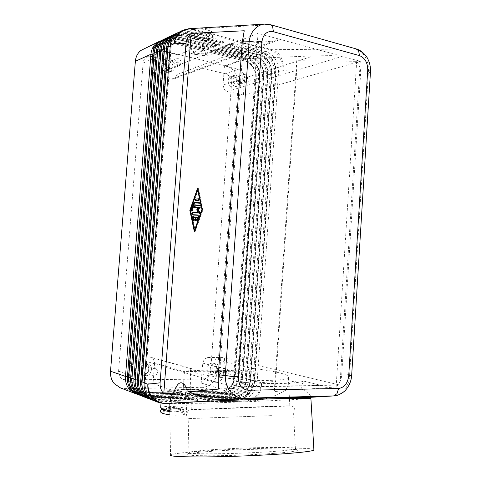 <?xml version="1.0" encoding="UTF-8"?>
<svg xmlns="http://www.w3.org/2000/svg" width="481" height="481" viewBox="0 0 481 481"><rect width="100%" height="100%" fill="white"/><g stroke="black" fill="none" stroke-linecap="round" stroke-linejoin="round"><path stroke-width="0.36" stroke-dasharray="2.4 1.8" d="M269.017 406.361L289.833 405.808L214.941 408.97L191.27 409.62L269.017 406.361M335.774 395.671C339.321 394.877 342.364 392.797 344.901 389.448C347.937 385.233 349.513 380.255 349.621 374.519L351.713 375.282M370.454 72.054L368.338 73.202C368.921 67.695 368.007 62.554 365.596 57.798C363.071 53.12 359.704 50.138 355.501 48.846L269.817 24.627L265.722 24.05M310.834 396.506C310.305 395.37 308.946 393.903 306.74 392.093L302.429 389.466L336.147 386.958C339.538 383.327 341.384 379.425 341.69 375.252L360.642 72.974C360.852 68.987 359.529 65.103 356.68 61.315L296.693 60.684L296.645 71.068L275.655 381.355L274.29 391.552L285.51 390.722L278.15 394.077C271.398 397.577 263.72 399.765 255.122 400.649L231.872 401.551L204.515 401.509L182.69 402.952L171.645 402.946L170.04 401.166L169.613 403.673L170.545 454.942C173.617 453.595 185.353 452.236 205.748 450.859C246.891 448.033 308.531 447.023 313.871 449.41M136.165 393.861L140.542 394.45L177.549 393.662L178.673 391.937L141.624 392.676L136.562 391.726L131.716 388.131C129.167 384.98 128.036 381.18 128.319 376.725L153.722 54.269C154.124 50.048 155.778 46.747 158.688 44.366L162.758 42.316L167.725 42.063L204.353 50.98L167.857 42.003L162.891 42.25L158.82 44.3C155.91 46.681 154.257 49.988 153.854 54.209L128.445 376.767C128.162 381.223 129.293 385.028 131.842 388.179L136.694 391.774L141.751 392.724L178.812 391.985L179.635 394.384L142.508 395.196L137.572 394.432M161.357 40.428C164.117 39.244 167.027 39.027 170.094 39.767L205.507 48.605L203.355 49.489L167.466 40.584L163.384 40.344L160.041 41.101M139.436 395.117L143.831 395.701L181.036 394.871L182.179 393.133L144.925 393.909L139.839 392.959L134.963 389.339C132.401 386.165 131.259 382.335 131.547 377.844L157.077 52.766C157.479 48.509 159.145 45.178 162.067 42.785L166.155 40.723L171.152 40.476L207.966 49.507L171.29 40.41L166.294 40.663L162.205 42.719C159.277 45.118 157.612 48.443 157.209 52.706L131.674 377.886C131.391 382.383 132.528 386.213 135.095 389.394L139.971 393.007L145.064 393.963L182.323 393.181L183.159 395.604L145.833 396.458L140.867 395.695M164.761 38.817C167.538 37.626 170.466 37.41 173.545 38.161L209.139 47.108L206.95 48.01L170.881 38.991L167.364 38.702L163.426 39.496M142.767 396.386L147.174 396.969L184.584 396.097L185.744 394.348L148.286 395.166L143.17 394.216L138.263 390.572C135.684 387.373 134.542 383.507 134.824 378.98L160.486 51.233C160.888 46.946 162.56 43.591 165.5 41.18L168.049 39.658C170.49 38.624 173.064 38.438 175.769 39.099L211.64 48.01L175.908 39.033C173.202 38.372 170.629 38.558 168.188 39.592L165.638 41.113C162.698 43.53 161.027 46.879 160.624 51.172L134.957 379.028C134.674 383.555 135.822 387.421 138.396 390.62L143.302 394.264L148.425 395.22L185.888 394.396L186.742 396.843L149.206 397.739L144.21 396.975M168.224 37.175C171.014 35.979 173.96 35.762 177.056 36.526L212.83 45.593L210.606 46.507L174.356 37.374L170.244 37.115L166.871 37.867M146.152 397.679L150.571 398.262L188.191 397.348L189.364 395.586L151.701 396.446L146.555 395.49L141.624 391.823C139.027 388.6 137.879 384.704 138.161 380.134L163.949 49.681C164.352 45.352 166.035 41.979 168.993 39.55L171.549 38.017C174.008 36.977 176.593 36.79 179.311 37.464L215.374 46.489L179.455 37.398C176.737 36.724 174.146 36.911 171.693 37.951L169.132 39.484C166.173 41.913 164.496 45.292 164.087 49.615L138.3 380.182C138.011 384.752 139.165 388.648 141.757 391.871L146.693 395.538L151.84 396.5L189.514 395.635L190.38 398.106L152.639 399.044L147.619 398.28M171.741 35.51C174.543 34.307 177.507 34.097 180.615 34.866L216.576 44.048L214.322 44.98L177.886 35.726L173.755 35.462L170.37 36.213M149.597 398.996L154.028 399.573L191.853 398.617L193.043 396.837L155.177 397.745L150 396.789L145.034 393.091C142.43 389.844 141.27 385.918 141.558 381.313L167.466 48.1C167.875 43.735 169.565 40.332 172.541 37.891L175.114 36.346C177.579 35.305 180.183 35.125 182.918 35.798L219.162 44.943L183.063 35.732C180.327 35.053 177.723 35.239 175.258 36.279L172.685 37.825C169.709 40.266 168.019 43.675 167.61 48.034L141.691 381.355C141.402 385.966 142.562 389.893 145.172 393.145L150.138 396.837L155.315 397.799L193.194 396.891L194.077 399.386L156.133 400.372L151.076 399.603M175.312 33.814C178.138 32.612 181.109 32.395 184.241 33.183L220.382 42.484L218.091 43.422L181.469 34.055L177.327 33.784L173.924 34.53M153.096 400.336L157.546 400.907L195.575 399.903L196.783 398.118L158.706 399.068L153.499 398.106L148.509 394.384C145.881 391.113 144.715 387.151 145.009 382.503L171.05 46.489C171.458 42.094 173.16 38.666 176.148 36.207L178.734 34.656C181.217 33.604 183.832 33.423 186.58 34.109L223.01 43.374L186.724 34.043C183.976 33.357 181.361 33.538 178.878 34.584L176.293 36.135C173.304 38.6 171.603 42.027 171.194 46.429L145.148 382.551C144.859 387.199 146.026 391.161 148.647 394.438L153.643 398.16L158.85 399.122L196.939 398.166L197.835 400.685L159.68 401.719L154.599 400.95M178.95 32.095C181.788 30.88 184.776 30.67 187.921 31.463L224.254 40.891L221.921 41.847L185.113 32.359L181.541 32.041L177.543 32.816M212.849 50.433L211.682 52.796L244.817 60.991C248.154 61.887 250.914 63.991 253.096 67.298C255.189 70.677 256.126 74.327 255.898 78.247L234.836 375.926C234.494 380.02 233.02 383.567 230.417 386.562C227.735 389.472 224.645 390.993 221.14 391.137L186.49 391.829L187.325 394.222L185.209 393.5L219.817 392.767C223.779 392.598 227.272 390.873 230.297 387.59C233.237 384.205 234.896 380.206 235.281 375.589L256.259 79.004C256.517 74.579 255.459 70.46 253.096 66.655C250.637 62.915 247.523 60.54 243.747 59.524L210.672 51.311L212.849 50.433L246.013 58.712C249.795 59.734 252.922 62.121 255.387 65.879C257.756 69.703 258.814 73.84 258.556 78.283L237.536 376.196C237.151 380.838 235.486 384.854 232.539 388.251C229.503 391.558 226.004 393.29 222.03 393.464L187.325 394.222M185.209 393.5L186.345 391.781L220.989 391.089L219.817 392.767L202.471 387.319C206.343 387.175 209.752 385.528 212.716 382.371C215.59 379.124 217.214 375.27 217.592 370.821L235.281 375.589L234.686 375.883L255.748 78.295C255.97 74.375 255.038 70.725 252.94 67.352C250.763 64.045 248.004 61.941 244.667 61.045L211.538 52.85L210.672 51.311M188.744 394.703L223.521 393.927C227.501 393.759 231.006 392.015 234.043 388.702C236.995 385.293 238.666 381.259 239.051 376.605L260.101 77.802L258.556 78.283L255.898 78.247L256.259 79.004L238.227 84.644C238.474 80.369 237.446 76.401 235.131 72.733C232.726 69.144 229.671 66.865 225.98 65.903L243.747 59.524L244.667 61.045L246.013 58.712L247.535 58.165L214.31 49.85L216.516 48.966L249.831 57.341C253.631 58.375 256.77 60.786 259.247 64.568C261.628 68.428 262.692 72.595 262.434 77.074L241.342 377.224C240.957 381.896 239.279 385.948 236.321 389.376C233.273 392.706 229.756 394.462 225.769 394.636L190.891 395.43L188.744 394.703L189.893 392.971L224.711 392.243C228.228 392.099 231.337 390.56 234.025 387.626C236.64 384.608 238.125 381.03 238.468 376.906L259.596 77.086C259.824 73.136 258.886 69.456 256.782 66.059C254.593 62.722 251.822 60.6 248.467 59.692L215.187 51.401L214.31 49.85M192.328 395.917L193.5 394.179L228.487 393.41L227.279 395.105C231.277 394.931 234.8 393.169 237.848 389.832C240.819 386.393 242.496 382.329 242.881 377.639L263.997 76.581C264.255 72.09 263.191 67.911 260.804 64.045C258.327 60.245 255.183 57.828 251.377 56.788L218.001 48.371L220.238 47.469L253.709 55.946C257.527 56.998 260.678 59.428 263.167 63.245C265.554 67.13 266.624 71.332 266.366 75.842L245.208 378.264C244.817 382.978 243.139 387.061 240.163 390.518C237.103 393.873 233.568 395.647 229.563 395.827L194.51 396.663L192.328 395.917L227.279 395.105L225.769 394.636L224.711 392.243L223.521 393.927L222.03 393.464L220.989 391.089C224.495 390.951 227.585 389.424 230.267 386.514C232.87 383.525 234.343 379.978 234.686 375.883L239.051 376.605L238.618 376.948C238.275 381.072 236.796 384.65 234.175 387.668C231.487 390.602 228.379 392.141 224.861 392.292L190.037 393.019L190.891 395.43M227.868 44.408L261.646 53.102C265.494 54.173 268.675 56.65 271.182 60.528C273.593 64.484 274.669 68.747 274.41 73.328L253.114 380.399C252.723 385.185 251.028 389.333 248.028 392.851C244.937 396.266 241.372 398.07 237.325 398.262L201.93 399.182L199.675 398.418L200.878 396.651L236.213 395.803C239.778 395.647 242.929 394.059 245.659 391.053C248.31 387.951 249.807 384.295 250.156 380.068L271.5 73.346C271.729 69.306 270.779 65.542 268.645 62.055C266.426 58.634 263.618 56.457 260.221 55.519L226.485 46.916L225.553 45.334L227.868 44.408L226.635 46.849L260.383 55.459C263.78 56.403 266.588 58.58 268.807 62.001C270.941 65.488 271.891 69.252 271.663 73.292L250.318 380.11C249.97 384.337 248.467 387.999 245.815 391.095C243.085 394.107 239.941 395.695 236.369 395.851L201.028 396.705L201.93 399.182M203.439 399.693L238.907 398.761C242.965 398.569 246.537 396.753 249.627 393.326C252.633 389.796 254.335 385.63 254.726 380.832L276.052 72.817C276.31 68.224 275.234 63.943 272.817 59.975C270.304 56.085 267.117 53.601 263.263 52.519L229.419 43.783L231.77 42.839L230.525 45.31L264.424 54.028C267.839 54.978 270.659 57.179 272.883 60.624C275.024 64.141 275.986 67.935 275.751 72.006L254.341 381.199C253.992 385.461 252.483 389.153 249.819 392.274C247.078 395.316 243.915 396.915 240.326 397.078L204.816 397.967L205.73 400.475L203.439 399.693L204.659 397.919L240.169 397.029C243.753 396.867 246.915 395.262 249.657 392.225C252.321 389.105 253.83 385.413 254.178 381.156L275.589 72.06C275.817 67.989 274.861 64.195 272.721 60.678C270.496 57.233 267.676 55.032 264.261 54.082L230.369 45.37L229.419 43.783M231.77 42.839L265.704 51.641C269.57 52.73 272.769 55.231 275.282 59.139C277.705 63.125 278.788 67.424 278.529 72.042L257.161 381.487C256.77 386.309 255.068 390.494 252.05 394.041C248.954 397.492 245.37 399.314 241.3 399.507L205.73 400.475M224.026 45.948L257.648 54.533C261.484 55.598 264.646 58.051 267.141 61.899C269.546 65.819 270.617 70.052 270.358 74.597L249.128 379.323C248.743 384.072 247.054 388.185 244.065 391.672C240.993 395.063 237.44 396.849 233.411 397.035L198.19 397.913L195.971 397.156L197.162 395.406L232.317 394.6C235.87 394.444 239.003 392.875 241.721 389.893C244.36 386.82 245.851 383.189 246.2 378.998L267.472 74.609C267.701 70.599 266.751 66.865 264.628 63.408C262.422 60.017 259.626 57.858 256.241 56.932L222.661 48.431L221.747 46.861L224.026 45.948L222.811 48.371L256.403 56.878C259.788 57.804 262.584 59.963 264.79 63.354C266.913 66.811 267.863 70.551 267.634 74.561L246.356 379.04C246.013 383.231 244.516 386.862 241.877 389.935C239.159 392.923 236.027 394.492 232.473 394.648L197.306 395.454L198.19 397.913M199.675 398.418L234.968 397.522C239.009 397.336 242.562 395.544 245.641 392.141C248.635 388.642 250.324 384.511 250.715 379.749L271.975 74.092C272.234 69.535 271.158 65.284 268.753 61.352C266.252 57.492 263.083 55.026 259.241 53.962L225.553 45.334M195.971 397.156L231.096 396.308C235.113 396.122 238.654 394.348 241.715 390.975C244.697 387.506 246.38 383.411 246.771 378.685L267.959 75.349C268.212 70.821 267.147 66.606 264.748 62.71C262.259 58.88 259.103 56.439 255.279 55.387L221.747 46.861M216.516 48.966L215.338 51.341L248.617 59.638C251.978 60.546 254.75 62.668 256.932 66.005C259.043 69.408 259.98 73.082 259.752 77.038L238.618 376.948L242.881 377.639L242.304 377.946L263.504 75.86C263.732 71.873 262.788 68.17 260.678 64.743C258.477 61.382 255.694 59.241 252.327 58.321L218.897 49.928L218.001 48.371M296.645 71.068L282.948 70.659L278.529 72.042L275.751 72.006L276.052 72.817L274.41 73.328L271.663 73.292L271.975 74.092L270.358 74.597L267.472 74.609L267.959 75.349L266.366 75.842L263.666 75.806L263.997 76.581L262.434 77.074L259.596 77.086L260.101 77.802C260.359 73.346 259.295 69.198 256.92 65.356C254.455 61.592 251.322 59.193 247.535 58.165L248.467 59.692L249.831 57.341L251.377 56.788L252.483 58.267C255.85 59.187 258.634 61.327 260.834 64.688C262.945 68.122 263.889 71.825 263.666 75.806L242.46 377.988C242.111 382.148 240.626 385.75 237.999 388.792C235.293 391.75 232.173 393.308 228.637 393.458L193.645 394.228L194.51 396.663M221.771 401.521L245.575 400.853L241.3 399.507L240.326 397.078L238.907 398.761L237.325 398.262L236.369 395.851L234.968 397.522L233.411 397.035L232.473 394.648L231.096 396.308L229.563 395.827L228.487 393.41C232.022 393.26 235.137 391.708 237.842 388.75C240.47 385.702 241.961 382.1 242.304 377.946L245.208 378.264L246.771 378.685L246.2 378.998L250.715 379.749L250.156 380.068L254.726 380.832L254.178 381.156L261.514 382.66L275.655 381.355M196.843 54.539C202.808 55.574 206.283 55.249 207.269 53.583C207.064 52.874 205.91 52.249 203.818 51.707C197.811 50.661 194.318 50.974 193.332 52.645C193.542 53.367 194.715 53.998 196.843 54.539M196.945 53.175C200.781 53.98 203.938 54.004 206.421 53.241L207.371 52.207C207.167 51.497 206.012 50.866 203.92 50.325C197.913 49.272 194.42 49.591 193.434 51.275C193.645 51.996 194.817 52.633 196.945 53.175M205.056 35.125C207.149 35.696 208.297 36.358 208.495 37.115L207.539 38.221C205.062 39.051 201.906 39.039 198.076 38.203C195.953 37.632 194.787 36.965 194.577 36.189C195.569 34.392 199.062 34.037 205.056 35.125M205.14 34.019C207.233 34.59 208.375 35.257 208.58 36.021C207.582 37.831 204.112 38.191 198.154 37.115C196.032 36.544 194.871 35.871 194.661 35.095C195.653 33.285 199.146 32.93 205.14 34.019M189.436 49.062C194.811 46.416 212.933 49.128 212.939 52.537L211.189 54.413C205.579 56.932 187.975 54.281 187.855 50.854L189.436 49.062M212.301 39.454L214.057 37.44C214.069 33.808 195.977 31.006 190.59 33.85L189.003 35.768C189.105 39.424 206.68 42.166 212.301 39.454M171.513 390.193C169.288 390.247 168.019 390.458 167.719 390.825C168.524 391.841 172.042 392.406 178.277 392.514C180.477 392.454 181.716 392.249 182.01 391.889C181.205 390.873 177.705 390.307 171.513 390.193M171.404 391.63C169.174 391.684 167.911 391.901 167.61 392.274C168.41 393.302 171.933 393.867 178.168 393.975C180.363 393.909 181.608 393.698 181.902 393.332L181.054 392.664C178.619 391.967 175.403 391.624 171.404 391.63M176.966 410.028C170.719 409.968 167.196 409.361 166.402 408.201C166.709 407.774 167.977 407.521 170.214 407.437C174.218 407.389 177.441 407.75 179.87 408.513L180.712 409.265C180.417 409.686 179.166 409.938 176.966 410.028M169.745 410.744L176.876 411.195C179.082 411.105 180.327 410.846 180.628 410.425C179.828 409.259 176.329 408.646 170.124 408.585C167.893 408.676 166.618 408.934 166.312 409.361C166.167 409.758 166.943 410.149 168.645 410.533M186.051 392.562C180.634 390.554 162.416 390.019 161.881 391.871L163.275 393.031C168.434 395.075 187.205 395.641 187.608 393.783L186.051 392.562M160.666 407.804C161.219 405.693 179.467 406.132 184.878 408.351L186.424 409.722C184.421 411.147 178.86 411.459 169.739 410.666M252.567 368.476L207.93 357.461L204.383 359.097L202.663 363.107L234.674 371.482L246.134 369.973L252.567 368.476C274.182 370.803 290.861 374.813 288.359 377.603C286.784 379.275 279.936 380.212 267.821 380.423C235.101 381.078 184.494 373.358 190.29 369.131L191.414 368.56L192.659 370.142L184.5 371.392L183.189 389.49L233.507 388.582L234.674 371.482M223.04 85.017L224.128 89.171L227.321 91.492L342.28 56.349L331.505 55.622L313.612 55.874L223.04 85.017L224.429 65.987L238.323 69.312C242.442 70.791 244.528 74.014 244.582 78.962L243.434 95.028L360.293 61.261L278.788 39.027L171.278 79.185L173.653 79.064L174.994 78.319L176.786 74.651L262.343 42.214L276.19 40.638L278.896 39.941C279.744 39.592 279.708 39.286 278.788 39.027L258.026 33.363L232.984 386.88L339.959 385.089L224.627 357.575L223.424 374.332C222.643 379.425 220.07 382.257 215.698 382.828L201.208 383.02L202.663 363.107M145.887 373.412L144.895 373.244C141.895 370.232 142.418 367.839 146.458 366.053L147.39 366.209C150.445 369.186 149.94 371.585 145.887 373.412M153.902 376.004L152.898 375.835C149.417 374.783 150.824 368.308 154.479 368.5L155.423 368.656C158.934 369.648 157.594 376.166 153.902 376.004M144.035 362.969C138.203 362.632 135.925 372.883 141.468 374.579L143.11 374.867C149.02 375.126 151.136 364.778 145.509 363.209L144.035 362.969M145.713 375.721L144.066 375.439C138.498 373.731 140.783 363.414 146.639 363.75L148.118 363.991C153.77 365.56 151.647 375.98 145.713 375.721M235.456 84.091C232.317 81.956 232.07 79.744 234.71 77.441L235.937 77.411C239.075 79.575 239.31 81.788 236.64 84.067L235.456 84.091M244.504 81.235C241.336 79.058 241.083 76.804 243.753 74.465L244.991 74.435C248.166 76.641 248.4 78.902 245.701 81.211L244.504 81.235M233.141 76.299L231.133 76.359C226.563 77.453 227.579 86.315 232.359 87.103L234.259 87.061C238.877 86.045 237.957 77.152 233.141 76.299M235.305 86.183C230.507 85.39 229.485 76.473 234.073 75.373L236.087 75.319C240.921 76.178 241.841 85.131 237.211 86.147L235.305 86.183M214.562 373.034L213.823 372.925C210.949 370.142 211.369 367.851 215.067 366.053L215.765 366.155C218.669 368.909 218.272 371.2 214.562 373.034M223.431 375.481L222.679 375.372C219.775 372.541 220.196 370.208 223.942 368.368L224.645 368.47C227.585 371.272 227.176 373.611 223.431 375.481M212.337 363.131C206.938 362.806 205.068 372.907 210.293 374.23L211.52 374.416C216.979 374.663 218.717 364.502 213.438 363.287L212.337 363.131M214.406 375.222L213.173 375.042C207.924 373.713 209.806 363.552 215.223 363.87L216.33 364.027C221.633 365.247 219.883 375.469 214.406 375.222M169.468 69.114C166.089 66.997 165.735 64.688 168.41 62.181L170.015 62.085C173.4 64.238 173.731 66.552 171.02 69.023L169.468 69.114M177.748 65.813C174.32 63.648 173.966 61.297 176.671 58.754L178.295 58.658C181.722 60.859 182.065 63.215 179.317 65.729L177.748 65.813M167.49 61.015L164.863 61.183C160.155 62.698 161.532 71.525 166.606 72.372L169.09 72.24C173.875 70.821 172.613 61.935 167.49 61.015M169.3 71.314C164.201 70.454 162.812 61.574 167.544 60.053L170.184 59.884C175.325 60.816 176.593 69.763 171.795 71.182L169.3 71.314M246.921 386.952L255.507 386.52L238.612 381.986C253.8 383.177 267.49 383.694 279.683 383.531C291.6 383.321 299.675 382.527 303.914 381.15L302.393 383.814L302.158 386.015L246.921 386.952L244.973 384.68L240.915 382.431L238.612 381.986M303.914 381.15L321.152 385.401L302.158 386.015M310.894 398.328C305.844 399.308 245.063 402.032 204.413 403.186L169.655 403.679M273.142 451.485C286.237 450.529 293.663 449.657 295.418 448.857L295.683 448.587C296.158 446.621 246.963 447.324 214.556 449.543C201.401 450.42 193.121 451.292 189.7 452.158L188.961 452.441C187.909 453.463 196.555 453.914 214.887 453.799C232.588 453.625 256.391 452.675 273.142 451.485M274.254 453.355C289.544 452.2 297.276 451.172 297.456 450.264C297.811 448.148 247.162 448.821 213.786 451.154C200.228 452.074 191.672 453 188.113 453.926C184.65 455.158 192.436 455.772 211.46 455.772C229.948 455.687 256.102 454.677 274.254 453.355M271.464 415.644L187.999 418.62L271.464 415.644M234.704 371.188L206.271 371.765L184.5 371.392M184.482 371.705L154.611 362.993L153.397 358.82L151.166 357.281L149.801 357.064L190.897 368.596M246.134 369.973L213.762 370.833C203.746 370.863 196.711 370.635 192.659 370.142M360.293 61.261L339.959 385.089M143.091 63.047L118.579 371.194C118.458 375.162 120.003 377.892 123.214 379.395L125.854 379.882L203.072 379.088C207.365 378.547 209.902 375.799 210.672 370.845L231.565 83.129C231.511 78.307 229.455 75.174 225.403 73.749L151.389 56.469L147.3 56.776C144.835 57.912 143.428 60.005 143.091 63.047L154.563 58.003C154.906 54.882 156.337 52.736 158.856 51.575L163.017 51.281L178.301 54.936L176.786 74.651M258.026 33.363L153.211 75.216L154.563 58.003M183.189 389.49L171.422 389.959L153.024 383.658L137.043 383.874L134.349 383.381C131.079 381.848 129.497 379.04 129.617 374.958L131.036 356.938L232.984 386.88M302.429 389.466C295.995 378.216 290.356 378.637 285.51 390.722M310.876 397.294L310.846 396.524M244.246 30.754L218.47 389.111M207.93 357.461L224.627 357.575M131.036 356.938L149.801 357.064M201.208 383.02L220.959 389.051L233.507 388.582M171.422 389.959L220.959 389.051M154.611 362.993L153.024 383.658M243.434 95.028L227.321 91.492M313.612 55.874L244.655 58.706L224.429 65.987M171.278 79.185L153.211 75.216M178.301 54.936L197.312 46.904L262.343 42.214M197.312 46.904L244.655 58.706M220.238 47.469L219.047 49.868L252.483 58.267L253.709 55.946L255.279 55.387L256.403 56.878L257.648 54.533L259.241 53.962L260.221 55.519L261.646 53.102L263.263 52.519L264.424 54.028L265.704 51.641L270.063 50.078L191.883 29.624L187.921 31.463L186.724 34.043L185.708 32.498L184.241 33.183L183.063 35.732L182.058 34.193L180.615 34.866L179.455 37.398L178.475 35.865L177.056 36.526L175.769 39.099L174.94 37.512L173.545 38.161L172.414 40.644L171.47 39.129L170.094 39.767L168.843 42.292L168.049 40.717L152.044 48.172L225.98 65.903M195.575 399.903L197.835 400.685M191.853 398.617L194.077 399.386M188.191 397.348L190.38 398.106M184.584 396.097L186.742 396.843M181.036 394.871L183.159 395.604M177.549 393.662L179.635 394.384M202.471 387.319L125.162 388.612L140.542 394.45L141.624 392.676L142.508 395.196L143.831 395.701L144.925 393.909L145.833 396.458L147.174 396.969L148.286 395.166L149.206 397.739L150.571 398.262L151.701 396.446L152.639 399.044L154.028 399.573L155.177 397.745L156.133 400.372L157.546 400.907L158.706 399.068L159.68 401.719L164.869 403.451M238.227 84.644L217.592 370.821M221.921 41.847L222.859 43.44M223.01 43.374L224.254 40.891M218.091 43.422L219.011 45.01M219.162 44.943L220.382 42.484M214.322 44.98L215.223 46.549M215.374 46.489L216.576 44.048M210.606 46.507L211.496 48.07M211.64 48.01L212.83 45.593M206.95 48.01L207.822 49.567M207.966 49.507L209.139 47.108M203.355 49.489L204.209 51.04M120.376 387.854L125.162 388.612M152.044 48.172C149.068 47.481 146.236 47.709 143.554 48.858M204.353 50.98L205.507 48.605M195.514 220.683L195.779 220.971L196.296 220.106L196.482 217.568L197.962 217.49M193.596 217.616L195.647 217.61M193.873 220.755L194.144 221.044L194.625 219.763L194.186 217.683M197.162 220.611L197.432 220.899L197.865 220.46L199.098 217.009L198.857 215.753L198.425 215.771M195.893 217.496L196.482 217.568M195.448 200.733L198.996 200.547L199.17 198.851L198.749 198.887M194.991 230.273L202.525 209.578L198.142 189.736L190.885 210.371L195.118 230.291M202.429 209.469L203.024 209.542L198.268 188.047L197.919 189.045M194.396 231.92L194.991 231.986L203.024 209.542M190.32 210.395L194.619 230.237M194.763 230.91L194.991 231.986M190.296 210.299L190.885 210.371M197.697 189.676L190.41 210.401M197.679 187.969L198.268 188.047M194.12 204.184L199.705 203.854L199.88 202.158L199.459 202.188M191.757 210.828L192.021 211.123L192.442 210.684L194.709 204.263M192.562 214.322L199.934 213.991L200.3 212.44L198.677 209.842L200.703 206.992L200.607 205.477L200.18 205.507M194.955 207.467L199.152 207.275M198.088 209.77L198.677 209.842M296.693 60.684L274.29 391.552M356.68 61.315L336.147 386.958M196.17 37.993C183.64 35.035 194.967 29.75 207.209 33.105C219.679 36.249 207.876 41.216 196.17 37.993M178.631 415.199C191.745 414.778 180.297 410.443 167.965 410.996C154.822 411.303 165.723 415.776 178.631 415.199M341.69 375.252L349.621 374.519L368.338 73.202L360.642 72.974M270.334 24.645L193.681 29.143L272.048 49.705L270.063 50.078C273.954 51.178 277.158 53.704 279.689 57.648C282.125 61.67 283.213 66.005 282.948 70.659C283.76 65.927 283.147 61.508 281.102 57.407C278.95 53.379 275.932 50.812 272.048 49.705L356.066 48.888M189.646 28.674L193.681 29.143L191.883 29.624C188.72 28.818 185.708 29.022 182.858 30.243L182.185 30.562M158.562 402.459L163.498 403.168L189.544 402.435M255.122 400.649L247.565 401.1C251.653 400.895 255.062 399.026 257.798 395.484C260.431 391.853 261.67 387.578 261.514 382.66C261.117 387.524 259.403 391.744 256.379 395.328C253.259 398.809 249.663 400.649 245.575 400.853L247.565 401.1L231.872 401.551M152.922 53.349L153.854 54.209L152.85 54.263M127.429 376.635L128.445 376.767L127.393 377.098M156.283 51.834L157.209 52.706L156.211 52.76M130.664 377.753L131.674 377.886L130.628 378.222M159.698 50.289L160.624 51.172L159.626 51.226M133.952 378.89L134.957 379.028L133.916 379.365M163.173 48.719L164.087 49.615L163.095 49.675M137.295 380.044L138.3 380.182L137.259 380.531M166.697 47.12L167.61 48.034L166.624 48.094M140.699 381.223L141.691 381.355L140.656 381.716M170.286 45.503L171.194 46.429L170.208 46.489M144.156 382.413L145.148 382.551L144.114 382.918M207.437 30.056C219.901 33.225 208.093 38.27 196.392 35.017C183.868 32.029 195.202 26.671 207.437 30.056M169.757 411.562L178.878 411.97C191.979 411.58 180.531 407.323 168.206 407.846C164.544 407.99 162.518 408.417 162.127 409.133M118.579 371.194L129.617 374.958M169.733 403.15L172.108 402.994M182.69 402.952L169.709 403.318M203.072 379.088L215.698 382.828M125.854 379.882L137.043 383.874M225.403 73.749L238.323 69.312M151.389 56.469L163.017 51.281M210.672 370.845L223.424 374.332M231.565 83.129L244.582 78.962M195.707 220.039L196.296 220.106M194.035 219.697L194.625 219.763M198.298 215.692L198.821 215.753M197.27 220.388L197.865 220.46M198.503 216.937L199.098 217.009M198.406 200.469L198.996 200.547M198.623 198.785L199.122 198.851M195.076 200.763L195.665 200.842M191.859 210.612L192.442 210.684M199.116 203.782L199.705 203.854M199.326 202.092L199.831 202.158M199.338 213.925L199.934 213.991M199.705 212.374L200.3 212.44M192.172 214.346L192.755 214.418M194.571 207.497L195.16 207.57M200.114 206.92L200.703 206.992M200.054 205.411L200.565 205.477M189.201 33.165C188.901 34.963 191.137 36.58 195.905 38.011C204.894 40.41 215.572 38.438 214.249 34.836C214.43 33.021 212.253 31.421 207.726 30.038C202.026 28.704 196.976 28.589 192.58 29.702C190.085 30.658 188.961 31.812 189.201 33.165M161.67 408.934C162.716 408.309 164.833 407.936 168.031 407.822L180.122 408.67C185.119 409.746 187.151 411.014 186.219 412.482C185.678 414.093 185.341 414.694 178.83 415.223L169.817 414.856M293.127 414.67L295.045 410.738C294.492 408.261 293.813 406.902 293.007 406.667C291.985 406.156 292.544 405.766 286.568 406.114L193.59 409.686L189.43 410.347C188.336 410.275 187.331 411.784 186.43 414.875L187.999 418.62M207.269 53.583L207.371 52.207M208.495 37.115L208.58 36.021M212.939 52.537L214.057 37.44M167.719 390.825L167.61 392.274M166.402 408.201L166.312 409.361M161.881 391.871L161.021 403.108M144.895 373.244L152.898 375.835M141.468 374.579L144.066 375.439M234.71 77.441L243.753 74.465M231.133 76.359L234.073 75.373M213.823 372.925L222.679 375.372M210.293 374.23L213.173 375.042M168.41 62.181L176.671 58.754M164.863 61.183L167.544 60.053M295.683 448.587L297.456 450.264M295.418 448.857L293.602 414.634M289.833 405.808L289.376 397.09M289.376 397.065L288.359 377.603M191.27 409.62L190.29 369.131M191.42 368.56L151.166 357.281M188.961 452.441L188.173 418.602M189.7 452.158L188.113 453.926M171.645 402.946L169.745 403.072M255.507 386.52L240.915 382.431M171.795 71.182L169.09 72.24M179.317 65.729L171.02 69.023M216.33 364.027L213.438 363.287M224.645 368.47L215.765 366.155M237.211 86.147L234.259 87.061M245.701 81.211L236.64 84.067M148.118 363.991L145.509 363.209M155.423 368.656L147.39 366.209M173.653 79.064L278.896 39.941M123.214 379.395L134.349 383.381M147.3 56.776L158.856 51.575M186.424 409.722L187.608 393.783M180.628 410.425L180.712 409.265M181.902 393.332L182.01 391.889M187.855 50.854L189.003 35.768M194.577 36.189L194.661 35.095M193.332 52.645L193.434 51.275M176.094 33.448L176.761 33.129M172.499 35.149L173.16 34.836M168.963 36.827L169.619 36.514M165.482 38.474L166.137 38.161M162.061 40.091L162.71 39.785M158.688 41.691L159.337 41.384M195.19 220.905L195.779 220.971M193.554 220.977L194.144 221.044M196.843 220.833L197.432 220.899M198.262 215.68L198.857 215.753M198.581 198.779L199.17 198.851M195.033 200.763L195.617 200.842M191.432 211.051L192.021 211.123M199.284 202.086L199.88 202.158M192.135 214.346L192.725 214.418M200.012 205.405L200.607 205.477M194.534 207.497L195.124 207.57"/><path stroke-width="0.72" d="M265.722 24.05L264.31 24.122C261.381 24.423 258.718 25.553 256.307 27.501C252.315 30.904 249.916 35.648 249.122 41.733L254.996 40.915L261.935 41.769C263.155 34.073 266.979 30.724 273.412 31.722L272.613 26.515L270.334 24.645M231.169 376.407L225.264 375.451C225.174 381.842 226.9 387.295 230.441 391.811C233.772 395.797 237.776 397.949 242.466 398.262L243.939 398.25L246.849 395.899L248.436 390.241C241.805 389.55 238.432 385.059 238.317 376.767L231.169 376.407M351.713 375.282L348.719 375.811C347.709 383.369 344.33 387.584 338.588 388.462L336.971 393.711L333.555 395.935L335.774 395.671M273.412 31.722L359.517 55.628C364.923 57.864 367.658 62.656 367.737 69.992L370.49 71.507L370.454 72.054M170.04 401.166L170.971 396.578L173.599 393.037L163.756 393.897C161.051 390.596 159.836 386.904 160.107 382.822L186.021 43.434C186.357 39.562 188.071 36.219 191.161 33.399L244.246 30.754L242.274 41.913L218.2 376.25L218.47 389.111L188.51 391.732L196.29 394.552C203.295 397.474 211.448 399.188 220.749 399.699L281.824 397.595L310.876 397.294M137.572 394.432L131.259 390.061C128.361 386.483 127.074 382.161 127.393 377.098L152.922 53.349C153.379 48.551 155.261 44.799 158.568 42.1L162.061 40.091M158.688 41.691L140.849 50.481C137.638 53.084 135.81 56.692 135.365 61.291L150.932 54.251L125.481 376.431C125.162 381.469 126.443 385.768 129.329 389.333L134.734 393.35L136.165 393.861M160.041 41.101L156.559 43.049C153.265 45.737 151.389 49.471 150.932 54.251L152.85 54.263M127.429 376.635L125.481 376.431L110.522 371.224C110.209 376.064 111.454 380.206 114.262 383.64L120.376 387.854M154.599 400.95L148.1 396.416C145.112 392.7 143.789 388.203 144.114 382.918L170.286 45.503C170.755 40.5 172.685 36.61 176.082 33.82L182.185 30.562M140.867 395.695L134.512 391.287C131.602 387.686 130.303 383.327 130.628 378.222L156.283 51.834C156.74 46.994 158.634 43.218 161.959 40.5L165.482 38.474M163.426 39.496L159.92 41.462C156.602 44.168 154.72 47.932 154.263 52.748L128.68 377.543C128.361 382.623 129.654 386.958 132.552 390.548L137.993 394.594L139.436 395.117M144.21 396.975L137.825 392.538C134.896 388.907 133.592 384.517 133.916 379.365L159.698 50.289C160.161 45.412 162.061 41.606 165.404 38.871L168.963 36.827M166.871 37.867L163.33 39.851C159.999 42.575 158.105 46.362 157.642 51.214L131.938 378.679C131.614 383.802 132.912 388.173 135.834 391.787L141.3 395.863L142.767 396.386M147.619 398.28L141.192 393.813C138.245 390.151 136.935 385.726 137.259 380.531L163.173 48.719C163.636 43.801 165.542 39.965 168.903 37.211L172.499 35.149M170.37 36.213L166.799 38.209C163.45 40.951 161.544 44.769 161.081 49.663L135.245 379.828C134.921 384.998 136.225 389.4 139.165 393.043L144.667 397.15L146.152 397.679M151.076 399.603L144.613 395.105C141.648 391.414 140.332 386.952 140.656 381.716L166.697 47.12C167.166 42.166 169.084 38.3 172.469 35.528L176.094 33.448M173.924 34.53L170.322 36.544C166.955 39.304 165.037 43.152 164.574 48.082L138.612 381C138.287 386.213 139.598 390.656 142.556 394.324L148.088 398.46L149.597 398.996M177.543 32.816L173.906 34.848C170.521 37.626 168.59 41.504 168.128 46.477L142.033 382.191C141.709 387.452 143.025 391.925 146.002 395.629L151.569 399.789L153.096 400.336M168.645 410.533L169.745 410.744M169.739 410.666L162.049 409.097L160.666 407.804L161.021 403.108M170.545 454.942C169.09 456.373 180.778 457.034 205.603 456.92C229.684 456.709 262.229 455.399 284.722 453.739C301.894 452.435 311.622 451.238 313.913 450.15L313.871 449.41M169.613 403.673C168.158 403.312 179.635 402.537 204.052 401.358L281.956 398.448L310.894 398.328M173.599 393.037C178.132 379.816 183.105 379.383 188.51 391.732M222.715 399.663L243.669 398.28L333.555 395.935L310.75 397.306L310.93 398.106M191.161 33.399L163.756 393.897M189.827 210.335L197.679 187.969L202.429 209.469L194.396 231.92L189.827 210.335L190.32 210.395M110.522 371.224L135.365 61.291M195.052 217.544L193.596 217.616L194.035 219.697L193.554 220.977L192.544 217.256L193.001 215.975L198.262 215.68L198.503 216.937L196.843 220.833L196.603 219.576L197.366 217.424L195.893 217.496L195.707 220.039L195.19 220.905L195.052 217.544L195.647 217.61L195.514 220.683M198.425 215.771L193.59 216.041L193.134 217.322L193.873 220.755M197.366 217.424L197.962 217.49L197.162 220.611M198.533 198.773L198.406 200.469L195.033 200.763L195.202 199.08L198.623 198.785M198.749 198.887L195.791 199.158L195.448 200.733M201.93 209.506L197.553 189.652L190.296 210.299L194.528 230.225L201.93 209.506L202.399 209.56M194.528 230.225L194.991 230.273M197.553 189.652L198.07 189.724M194.619 230.237L194.763 230.91M197.919 189.045L197.697 189.676M194.12 204.184L191.432 211.051L191.204 209.824L194.005 202.525L199.284 202.086L199.116 203.782L194.12 204.184M199.459 202.188L194.595 202.603L191.757 210.828M198.184 212.295L196.675 209.866L198.563 207.203L194.534 207.497L194.697 205.814L200.012 205.405L200.114 206.92L198.088 209.77L199.705 212.374L199.338 213.925L192.135 214.346L192.298 212.668L198.184 212.295L192.881 212.74L192.562 214.322M196.675 209.866L197.264 209.938L198.773 212.368M198.563 207.203L199.152 207.275L197.264 209.938M200.18 205.507L195.286 205.886L194.955 207.467M242.274 41.913L249.122 41.733L225.264 375.451L218.2 376.25M356.066 48.888L358.567 50.733L359.517 55.628M189.646 28.674L181.223 31.644C177.453 34.554 175.09 38.594 174.146 43.753L186.021 43.434M158.562 402.459L151.846 397.835C148.839 394.083 147.505 389.544 147.835 384.211L144.114 382.918M152.922 53.349L154.263 52.748L156.211 52.76M130.664 377.753L127.393 377.098M156.283 51.834L157.642 51.214L159.626 51.226M133.952 378.89L130.628 378.222M159.698 50.289L161.081 49.663L163.095 49.675M137.295 380.044L133.916 379.365M163.173 48.719L164.574 48.082L166.624 48.094M140.699 381.223L137.259 380.531M170.286 45.503L174.146 43.753C174.615 38.714 176.557 34.788 179.978 31.98L182.858 30.243L188.648 28.734L264.303 24.122L270.965 24.826M166.697 47.12L168.128 46.477L170.208 46.489M144.156 382.413L140.656 381.716M162.127 409.133C162.139 410.077 164.682 410.888 169.757 411.562M160.107 382.822L147.835 384.211C147.98 389.604 149.729 394.204 153.084 398.015C156.235 401.376 159.932 403.18 164.195 403.439L169.733 403.15M169.709 403.318L164.869 403.451M194.865 220.076L195.454 220.148M193.254 220.575L193.843 220.641M192.544 217.256L193.134 217.322M193.001 215.975L193.59 216.041M196.603 219.576L197.192 219.643M195.202 199.08L195.791 199.158M191.204 209.824L191.793 209.896M193.615 202.976L194.204 203.054M194.005 202.525L194.595 202.603M192.298 212.668L192.881 212.74M194.697 205.814L195.286 205.886M338.588 388.462L248.436 390.241M367.737 69.992L348.719 375.811M238.317 376.767L261.935 41.769M356.752 49.08L270.977 24.826M161.67 408.934L160.456 410.558C160.582 412.307 160.011 413.371 169.817 414.856M220.749 399.699L242.466 398.262L333.85 395.905C337.049 396.23 344.065 392.544 346.146 389.454C349.465 385.299 351.298 380.633 351.659 375.457L370.49 71.507C370.665 67.226 369.835 63.161 368.001 59.307C366.901 56.313 362.091 50.673 356.794 49.098M313.913 450.15L310.882 398.1M169.745 403.072L164.195 403.439L157.467 402.044L153.686 400.601M151.569 399.789L150.168 399.254M148.088 398.46L146.711 397.931M144.667 397.15L143.314 396.633M141.3 395.863L139.971 395.352M137.993 394.594L136.682 394.095M134.734 393.35L119.516 387.53"/></g></svg>
